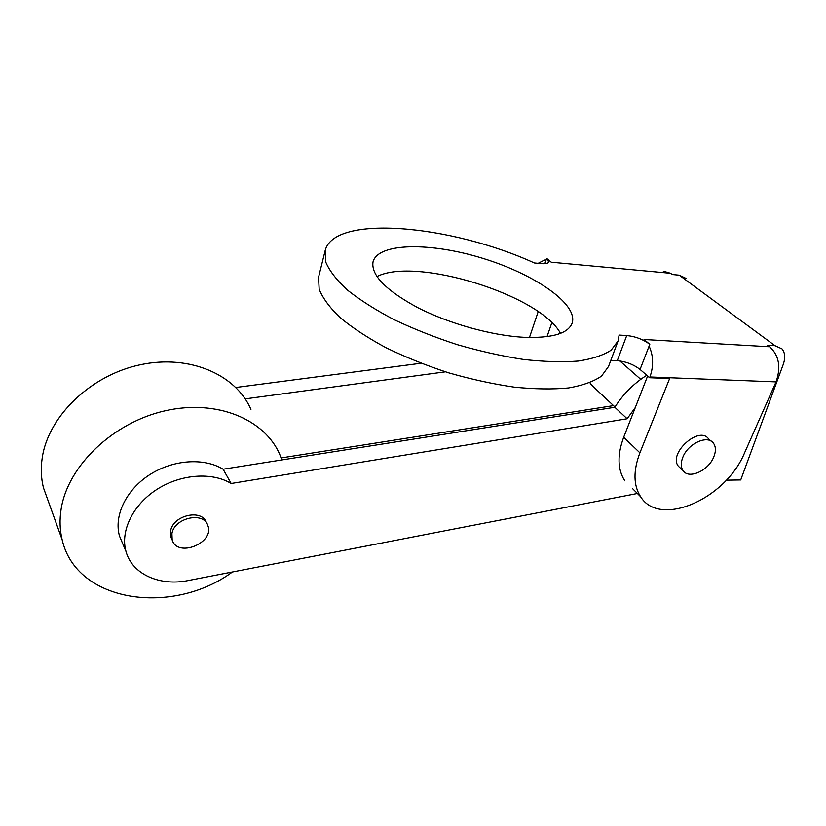 <?xml version="1.0" encoding="UTF-8"?>
<svg xmlns="http://www.w3.org/2000/svg" width="826" height="826" viewBox="0 0 826 826"><rect width="100%" height="100%" fill="white"/><g stroke="black" fill="none" stroke-linecap="round" stroke-linejoin="round"><path stroke-width="1.24" d="M646.779 375.262C633.748 383.481 623.103 394.147 614.843 407.27L223.103 469.23C204.208 457.583 173.274 459.524 149.723 474.692C126.12 489.787 113.596 515.878 119.543 536.136L123.002 544.355M589.888 382.758L593.295 386.733M281.15 457.934L613.501 405.618M445.431 371.824L245.198 398.886M420.961 363.254L235.854 387.477M635.308 407.528L627.14 418.761L231.166 483.489L223.103 469.23M627.14 418.761L614.843 407.27M231.166 483.489C212.086 471.863 180.749 474.01 156.826 489.446C132.862 504.82 120.08 531.221 126.037 551.592C132.181 574.318 159.924 586.408 188.183 580.554L637.404 493.483M559.966 332.496L558.572 334.076M682.865 457.17C680.686 462.663 680.748 467.134 683.05 470.593C688.667 479.555 708.295 470.82 713.695 457.108C716.018 451.45 715.956 446.835 713.499 443.273C707.851 434.517 688.099 443.397 682.865 457.17M726.312 480.154L740.715 479.947L783.224 364.493C785.505 357.916 785.113 352.723 782.036 348.913L775.015 345.712L767.726 345.278L769.749 346.786C779.052 355.541 781.148 367.25 776.048 381.891L744.567 452.855C725.744 499.059 659.716 528.051 640.594 496.694L632.386 488.445M686.107 278.445L679.23 275.172L672.25 274.531L670.588 273.292L551.252 262.214L546.636 258.373L548.712 261.976C548.123 263.411 545.749 263.959 541.588 263.639L534.381 262.978C451.141 224.889 333.652 213.872 325.103 250.836L318.681 276.72M551.84 322.708L547.029 336.647M538.191 311.65L529.456 337.514M647.625 375.995L623.682 437.274C617.156 455.012 617.528 469.529 624.797 480.815M649.628 377.74L640.067 369.439L649.102 346.104C653.48 355.758 653.758 366.052 649.928 376.976L649.628 377.74L669.638 378.514L639.902 452.834C633.15 470.768 633.377 485.389 640.594 496.694M680.758 468.456L678.383 466.236C667.873 453.464 699.477 425.06 708.677 439.04L710.99 441.063M538.191 263.318L544.489 260.066L546.079 260.025L546.636 258.373M663.319 271.186L670.588 273.292M376.924 276.586C415.581 256.483 539.915 294.923 560.503 333.374M610.817 360.373L617.28 360.673C625.974 361.53 633.573 364.452 640.067 369.439M617.28 360.673L626.738 335.542L619.118 335.088L618.075 340.962L608.545 366.445L601.524 376.088C593.729 381.509 582.733 385.463 568.546 387.952C552.677 389.469 534.536 389.191 514.113 387.126C492.802 384.007 470.923 379.227 448.466 372.774C426.257 365.484 405.432 357.131 385.979 347.715C367.849 337.917 352.588 327.912 340.198 317.7C329.729 307.633 322.718 298.134 319.166 289.224L318.547 277.237M523.581 337.287C491.718 335.552 449.086 323.678 417.935 307.747C385.835 290.391 370.874 275.079 373.042 261.821C378.246 242.514 431.069 242.266 482.694 258.321C534.401 274.056 578.293 304.061 572.17 323.09C568.123 333.611 551.923 338.35 523.581 337.287M626.738 335.542C635.493 336.492 643.175 339.414 649.794 344.308L644.032 339.507L769.749 346.786M618.075 340.962L611.188 350.131C603.455 355.232 592.469 358.866 578.252 361.055C562.32 362.273 544.066 361.736 523.488 359.444C501.991 356.13 479.885 351.195 457.191 344.638C434.724 337.297 413.63 328.944 393.919 319.59C375.531 309.895 360.022 300.045 347.405 290.04C336.74 280.19 329.564 270.969 325.867 262.358L325.103 250.836M649.102 346.104L649.794 344.308M206.459 522.91C202.566 508.61 173.119 514.918 170.621 530.839L170.879 537.127L172.087 539.688M171.922 533.565L172.169 539.863C177.27 558.19 214.894 542.94 207.842 525.594C203.96 511.273 174.431 517.613 171.922 533.565M281.862 459.937L279.859 454.744C264.991 419.474 217.166 398.999 165.324 410.749C113.492 422.241 67.846 465.565 61.134 509.084C59.431 519.781 59.771 530.003 62.157 539.739C76.508 603.187 172.944 615.814 232.436 571.974M250.928 409.397C236.122 374.839 189.99 354.209 140.626 364.679C91.273 374.89 48.228 415.912 42.209 457.986C40.67 468.332 41.093 478.254 43.448 487.763L48.28 501.196M775.015 345.712L679.23 275.172M623.682 437.274L639.902 452.834M776.048 381.891L649.928 376.976M544.85 263.7L546.079 260.025M119.543 536.136L126.037 551.592M678.383 466.236L683.05 470.593M172.169 539.863L170.879 537.127M62.157 539.739L43.448 487.763M590.92 384.513L615.009 407.022M619.779 360.91L640.749 379.34"/></g></svg>

